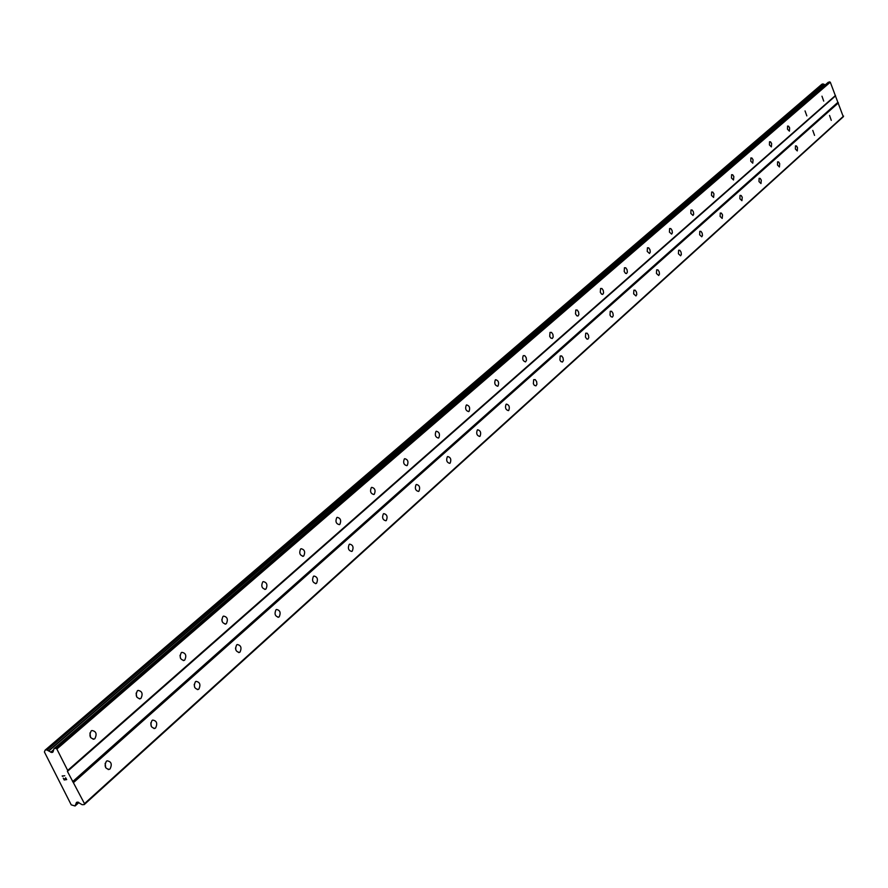 <?xml version="1.0" encoding="UTF-8"?>
<svg xmlns="http://www.w3.org/2000/svg" width="888" height="888" viewBox="0 0 888 888"><rect width="100%" height="100%" fill="white"/><g stroke="black" fill="none" stroke-linecap="round" stroke-linejoin="round"><path stroke-width="1.33" d="M106.316 761.327L107.093 760.827C111.289 761.482 112.288 764.157 110.101 768.875L109.313 769.374C105.117 768.731 104.118 766.044 106.316 761.327M105.15 763.325L105.739 767.776M151.992 720.534L152.703 720.079C156.732 720.756 157.709 723.376 155.644 727.927L154.912 728.393C150.893 727.705 149.917 725.096 151.992 720.534M150.805 722.832L151.36 726.584M195.371 681.795L196.037 681.374C199.9 682.073 200.855 684.626 198.901 689.021L198.235 689.454C194.372 688.744 193.418 686.191 195.371 681.795M194.206 684.426L194.683 687.379M236.641 644.932L237.263 644.544C240.959 645.265 241.891 647.763 240.049 652.025L239.427 652.425C235.72 651.692 234.798 649.195 236.641 644.932M235.509 648.04L235.853 649.949M275.946 609.845L276.512 609.479C280.075 610.223 280.985 612.653 279.243 616.783L278.666 617.149C275.102 616.405 274.192 613.963 275.946 609.845M313.409 576.379L313.941 576.046C317.36 576.8 318.248 579.187 316.605 583.183L316.073 583.527C312.643 582.761 311.755 580.375 313.409 576.379M349.173 544.444L349.672 544.122C352.969 544.899 353.835 547.23 352.27 551.115L351.77 551.437C348.473 550.649 347.608 548.318 349.173 544.444M383.35 513.919L383.805 513.63C386.979 514.418 387.834 516.705 386.347 520.468L385.88 520.768C382.706 519.968 381.862 517.693 383.35 513.919M416.039 484.737L416.461 484.46C419.525 485.259 420.357 487.501 418.947 491.153L418.514 491.441C415.451 490.631 414.629 488.389 416.039 484.737M447.33 456.787L447.73 456.532C450.682 457.342 451.493 459.54 450.161 463.092L449.75 463.358C446.797 462.537 445.987 460.339 447.33 456.787M477.311 430.003L477.689 429.77C480.541 430.591 481.329 432.734 480.064 436.197L479.687 436.441C476.834 435.608 476.046 433.466 477.311 430.003M506.071 404.318L506.426 404.096C509.179 404.928 509.956 407.037 508.757 410.4L508.391 410.633C505.638 409.79 504.861 407.692 506.071 404.318M533.688 379.664L535.231 379.631L536.63 381.607L536.929 384.26L535.952 385.858L534.332 385.337L533.344 383.705L533.688 379.664M560.206 355.977L561.704 355.966L563.059 357.897L563.369 360.517L562.437 362.049L560.861 361.527L559.895 359.918L560.206 355.977M585.714 333.2L587.146 333.2L588.466 335.109L588.777 337.673L587.889 339.161L586.757 338.972L585.436 337.063L585.714 333.2M610.256 311.277L611.632 311.3L612.92 313.187L613.231 315.695L612.387 317.138L610.911 316.616L610 315.051L610.256 311.277M633.888 290.176L635.209 290.209L636.474 292.074L636.785 294.527L635.975 295.937L633.655 293.873L633.888 290.176M656.654 269.841L657.941 269.885L659.162 271.717L659.473 274.137L658.707 275.502L656.454 273.46L656.654 269.841M678.621 250.238L679.853 250.294L681.041 252.103L681.362 254.468L680.619 255.8L678.432 253.779L678.621 250.238M699.8 231.313L700.987 231.38L702.164 233.167L702.475 235.498L701.775 236.785L699.633 234.787L699.8 231.313M720.257 213.042L721.4 213.131L722.543 214.885L722.188 218.426L720.113 216.45L720.257 213.042M740.015 195.404L741.125 195.493L742.246 197.225L741.913 200.688L739.882 198.734L740.015 195.404M759.118 178.344L760.195 178.444L761.282 180.153L760.983 183.55L759.007 181.618L759.118 178.344M777.588 161.838L778.632 161.949L779.697 163.647L779.42 166.966L777.5 165.057L777.588 161.838M795.47 145.876L796.481 145.987L797.513 147.663L797.269 150.927L795.393 149.029L795.47 145.876M812.775 130.414L814.54 135.387L812.775 130.414M829.547 115.44L831.279 120.346L829.547 115.44M91.12 731.002L91.864 730.524C96.137 731.19 97.147 733.877 94.927 738.594L94.172 739.071C89.91 738.405 88.889 735.719 91.12 731.002M89.943 732.989L90.598 737.562M137.329 690.853L138.029 690.42C142.102 691.108 143.101 693.739 141.003 698.29L140.304 698.734C136.219 698.046 135.231 695.415 137.329 690.853M136.13 693.14L136.752 697.013M181.23 652.736L181.862 652.336C185.781 653.046 186.746 655.61 184.771 660.017L184.127 660.417C180.209 659.706 179.243 657.142 181.23 652.736M180.031 655.344L180.575 658.441M222.966 616.483L223.554 616.106C227.317 616.849 228.26 619.347 226.396 623.609L225.796 623.986C222.033 623.243 221.09 620.745 222.966 616.483M221.822 619.524L222.222 621.644M262.715 581.951L263.259 581.618C266.866 582.373 267.788 584.815 266.023 588.944L265.468 589.288C261.86 588.533 260.939 586.08 262.715 581.951M300.599 549.05L301.11 548.729C304.573 549.506 305.483 551.892 303.807 555.899L303.296 556.221C299.822 555.444 298.923 553.046 300.599 549.05M336.763 517.637L337.229 517.338C340.57 518.137 341.447 520.468 339.871 524.353L339.394 524.653C336.053 523.865 335.176 521.522 336.763 517.637M371.306 487.634L371.75 487.357C374.958 488.167 375.824 490.454 374.325 494.216L373.87 494.505C370.651 493.695 369.796 491.408 371.306 487.634M404.34 458.941L404.75 458.685C407.858 459.496 408.691 461.738 407.27 465.401L406.848 465.667C403.751 464.846 402.919 462.604 404.34 458.941M435.964 431.468L436.352 431.224C439.338 432.056 440.159 434.254 438.816 437.806L438.417 438.062C435.431 437.229 434.609 435.031 435.964 431.468M466.267 405.15L466.633 404.917C469.519 405.761 470.318 407.914 469.042 411.377L468.675 411.61C465.778 410.767 464.979 408.613 466.267 405.15M495.338 379.909L495.671 379.698C498.457 380.541 499.245 382.65 498.024 386.025L497.68 386.236C494.894 385.381 494.105 383.272 495.338 379.909M523.232 355.677L524.775 355.666L526.196 357.642L526.495 360.317L525.518 361.893C522.832 361.028 522.066 358.963 523.232 355.677M550.027 332.401L551.515 332.401L552.891 334.354L553.202 336.974L552.269 338.495L550.682 337.973L549.705 336.352L550.027 332.401M575.79 310.023L577.222 310.045L578.554 311.966L578.876 314.53L577.988 316.006L576.845 315.817L575.502 313.886L575.79 310.023M600.577 288.489L601.953 288.522L603.252 290.42L603.574 292.94L602.73 294.372L601.62 294.172L600.31 292.274L600.577 288.489M624.442 267.765L625.763 267.81L627.039 269.675L627.361 272.15L626.551 273.537L625.474 273.338L624.209 271.462L624.442 267.765M647.441 247.796L648.717 247.852L649.949 249.695L650.271 252.114L649.505 253.469L647.23 251.415L647.441 247.796M669.608 228.538L670.84 228.605L672.05 230.425L672.371 232.8L671.639 234.11L669.419 232.079L669.608 228.538M690.997 209.957L692.185 210.034L693.373 211.832L693.683 214.163L692.984 215.44L690.831 213.431L690.997 209.957M711.654 192.019L712.798 192.108L713.952 193.873L713.597 197.413L711.499 195.427L711.654 192.019M731.601 174.692L732.711 174.792L733.832 176.534L733.51 179.998L731.468 178.033L731.601 174.692M750.882 157.942L751.958 158.053L753.057 159.773L752.758 163.17L750.771 161.216L750.882 157.942M769.53 141.747L770.573 141.858L771.639 143.567L771.372 146.886L769.43 144.955L769.53 141.747M787.578 126.074L788.577 126.196L789.632 127.872L789.388 131.135L787.49 129.226L787.578 126.074M805.039 110.9L806.826 115.884L805.039 110.9M821.966 96.193L823.709 101.11L821.966 96.193M84.216 804.606L82.14 804.695L77.678 802.119L76.512 802.408L75.025 805.982L71.229 804.85L44.4 751.958L45.144 750.127L46.576 749.849L51.704 752.513L53.069 751.847L53.979 748.64L55.722 748.284L56.854 749.028L67.688 770.44L67.421 771.406L84.482 803.651L84.216 804.606L843.3 116.772L830.291 82.196L828.215 82.373M825.252 84.882L822.921 83.905L821.811 84.338M64.247 779.742L65.257 779.575L64.258 779.742L63.281 778.177L64.191 779.975L63.281 778.177M64.824 778.709L66.434 779.398L65.435 779.553M65.634 777.799L66.711 779.575L64.191 779.975L66.711 779.575M62.759 776.39L62.182 776.012L62.759 776.39M62.16 775.968L64.791 775.768M837.706 102.508L72.605 781.651M835.208 96.148L67.421 771.406M838.416 102.875L73.726 782.395M843.6 116.095L84.482 803.651M78.277 802.197L75.857 804.373M78.333 802.219L75.813 804.484M824.164 84.36L48.474 750.848M824.375 84.416L48.796 750.982M829.581 81.818L55.722 748.284M830.291 82.196L56.854 749.028M835.508 95.46L67.688 770.44M76.879 802.241L76.301 802.752M78.766 802.463L75.258 805.638M78.854 802.519L75.247 805.782M821.977 84.194L45.277 750.071M822.921 83.905L46.576 749.849M823.265 84.005L47.086 750.071M53.624 749.738L50.716 752.236M53.247 751.181L51.704 752.513M53.058 751.892L52.492 752.38M828.437 82.184L54.157 748.562M303.296 556.221L302.708 556.343M265.468 589.288L264.813 589.432M225.796 623.986L225.064 624.131M184.127 660.417L183.305 660.572M140.304 698.734L139.383 698.9M94.172 739.071L93.129 739.249M316.073 583.527L315.462 583.649M278.666 617.149L277.977 617.293M239.427 652.425L238.672 652.569M198.235 689.454L197.38 689.61M154.912 728.393L153.957 728.549M109.313 769.374L108.236 769.552M78.344 802.219L75.769 804.539M78.899 802.552L75.169 805.916M821.877 84.249L45.144 750.127M828.304 82.251L53.979 748.64"/></g></svg>
